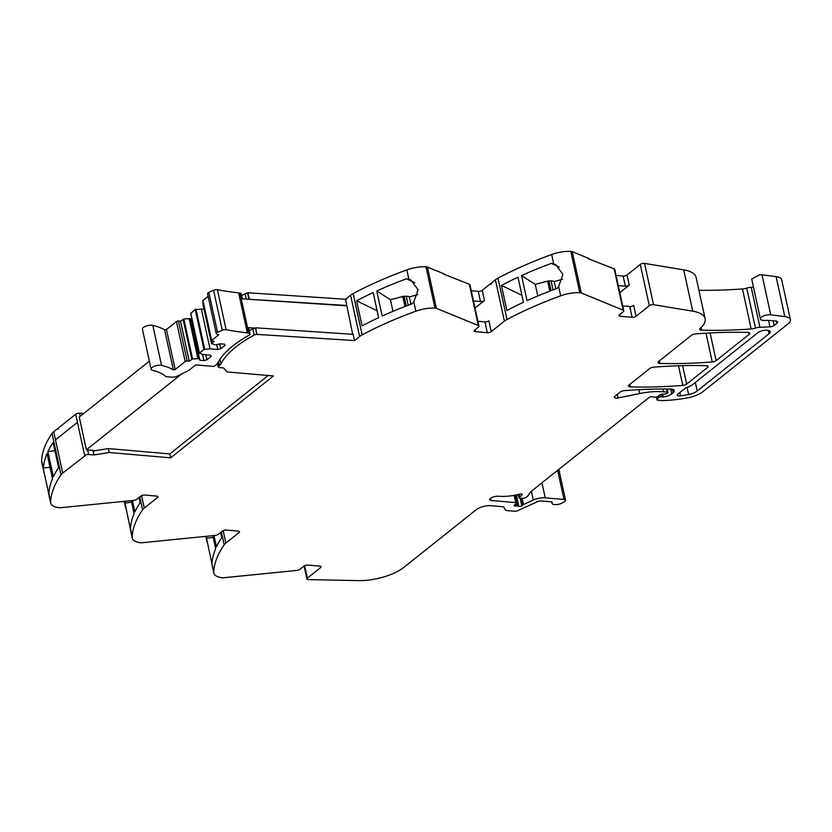 <?xml version="1.0" encoding="UTF-8"?>
<svg xmlns="http://www.w3.org/2000/svg" width="832" height="832" viewBox="0 0 832 832"><rect width="100%" height="100%" fill="white"/><g stroke="black" fill="none" stroke-linecap="round" stroke-linejoin="round"><path stroke-width="1.25" d="M108.42 448.583L109.283 452.514L93.985 454.938L93.122 450.996L108.42 448.583L169.79 453.908L170.643 457.839L273.437 375.96L226.959 371.925L223.642 367.952L219.523 367.578A2.912 1.144 167.7 0 1 218.265 366.943A2.912 1.144 167.7 0 1 218.733 366.111L219.43 365.55L218.566 361.556M268.206 375.502L169.79 453.908M83.658 413.525L79.633 413.182A2.912 1.144 167.7 0 0 75.67 414.242L58.386 428.012L58.531 428.667L57.938 429.135L57.793 428.48L53.716 431.725A14.581 5.71 167.7 0 0 52.031 433.462L61.038 474.76A14.581 5.71 167.7 0 1 62.722 473.034L85.27 455.593L62.722 473.034L55.484 439.847L62.722 473.034L85.27 455.593L84.677 455.541L77.438 422.354L55.484 439.847L77.438 422.354L84.677 455.541A2.912 1.144 167.7 0 1 88.629 454.49L93.985 454.938M157.154 496.174L157.456 497.557A2.912 1.144 167.7 0 0 157.924 496.725A2.912 1.144 167.7 0 0 156.655 496.09L144.747 495.061A2.922 1.144 -12.3 0 0 140.774 496.111L136.978 499.138A3.65 1.425 167.7 0 1 133.276 500.438L60.642 507.707A4.378 1.716 167.7 0 1 58.864 507.697A21.871 8.559 -12.3 0 1 50.679 503.058A21.871 8.559 -12.3 0 1 50.606 502.185A218.743 85.602 -12.3 0 1 50.606 502.154L48.89 493.116A218.743 85.602 -12.3 0 1 52.499 478.691L47.029 453.617A218.743 85.602 -12.3 0 0 43.42 468.031L41.6 460.886A218.743 85.602 -12.3 0 1 52.031 433.462M50.606 502.154A218.743 85.602 -12.3 0 1 50.648 501.384A218.743 85.602 -12.3 0 1 50.939 498.493A218.743 85.602 -12.3 0 1 61.038 474.76M52.967 475.082L47.871 451.734A218.743 85.602 -12.3 0 1 53.134 442.551L58.594 467.626A218.743 85.602 -12.3 0 0 53.342 476.809L52.967 475.082M48.578 492.866L41.673 461.75A21.871 8.559 -12.3 0 1 41.6 460.886M44.065 472.701L43.628 470.194M157.456 497.557L144.29 508.05A14.581 5.71 167.7 0 0 142.605 509.777A218.743 85.602 -12.3 0 0 132.506 533.499A218.743 85.602 -12.3 0 0 132.215 536.39A218.743 85.602 -12.3 0 0 132.174 537.202L130.458 528.122A218.743 85.602 -12.3 0 1 134.077 513.708L131.227 500.646M130.146 527.883L124.987 503.048A218.743 85.602 -12.3 0 1 125.154 501.249M139.048 497.494L140.171 502.642A218.743 85.602 -12.3 0 0 134.919 511.815L132.454 500.521M238.732 531.18L239.034 532.574A2.922 1.144 167.7 0 0 239.502 531.742A2.922 1.144 167.7 0 0 238.233 531.107L226.314 530.067A2.922 1.144 -12.3 0 0 222.352 531.128L218.546 534.154A3.65 1.425 167.7 0 1 214.854 535.454L142.21 542.724A4.378 1.716 167.7 0 1 140.431 542.714A21.871 8.559 -12.3 0 1 132.257 538.065A21.871 8.559 -12.3 0 1 132.174 537.202M239.034 532.574L225.867 543.057A14.581 5.71 167.7 0 0 224.182 544.794A218.743 85.602 -12.3 0 0 214.084 568.516A218.743 85.602 -12.3 0 0 213.793 571.407A218.743 85.602 -12.3 0 0 213.751 572.187A218.743 85.602 -12.3 0 1 213.751 572.187L211.983 564.075A218.743 85.602 -12.3 0 1 212.025 563.295A218.743 85.602 -12.3 0 1 215.644 548.714L212.794 535.662M211.973 564.065L206.554 538.221A218.743 85.602 -12.3 0 1 206.731 536.266M220.615 532.501L221.738 537.659A218.743 85.602 -12.3 0 0 216.486 546.832L214.022 535.538M304.658 565.698L307.372 578.126L320.611 567.58A2.922 1.144 167.7 0 0 321.069 566.758A2.922 1.144 167.7 0 0 319.8 566.114L307.892 565.084A2.922 1.144 -12.3 0 0 303.93 566.134L300.123 569.171A3.65 1.425 167.7 0 1 296.421 570.471L223.787 577.73A4.378 1.716 167.7 0 1 222.009 577.73A21.871 8.559 -12.3 0 1 213.824 573.082A21.871 8.559 -12.3 0 1 213.751 572.218M307.372 578.126A2.912 1.144 167.7 0 0 306.904 578.958A2.912 1.144 167.7 0 0 308.474 579.613L358.228 580.611A36.462 14.269 167.7 0 0 403.998 567.258L476.278 509.673A10.941 4.285 -12.3 0 1 491.15 505.721L502.466 506.698A3.65 1.425 -12.3 0 1 504.005 507.364L505.326 509.922A3.65 1.425 -12.3 0 0 506.854 510.578L514.186 511.212A3.65 1.425 -12.3 0 0 518.159 510.474L537.316 501.727A3.65 1.425 -12.3 0 1 541.289 500.989L551.564 501.883A1.456 0.572 -12.3 0 1 552.198 502.206A1.456 0.572 -12.3 0 1 552.157 502.403L552.084 502.039M521.955 494.114A2.028 0.79 -12.3 0 1 522.184 494.385A2.028 0.79 -12.3 0 1 522.09 494.728L521.955 494.114A2.007 0.78 -12.3 0 0 519.865 494.094A29.172 11.419 -12.3 0 1 498.68 496.246A6.126 2.402 -12.3 0 0 491.785 497.588A6.562 2.569 167.7 0 0 490.36 498.462A6.562 2.569 167.7 0 0 490.318 498.493L490.11 498.659A3.65 1.425 -12.3 0 0 489.538 499.678A3.65 1.425 -12.3 0 0 491.119 500.479L490.63 498.254M558.844 469.373L565.573 500.261A3.65 1.425 167.7 0 1 564.512 501.623L562.307 502.902A6.198 2.423 -12.3 0 1 555.942 504.629A6.198 2.423 -12.3 0 1 552.001 503.246A6.198 2.423 -12.3 0 1 552.157 502.403M565.573 500.261A3.65 1.425 167.7 0 0 563.992 499.47L545.241 497.838A10.941 4.285 167.7 0 0 533.322 500.042L523.474 504.546A1.82 0.718 167.7 0 0 522.985 504.837L521.82 505.762L520.146 498.108M516.381 494.915L518.866 506.324A1.82 0.718 167.7 0 0 521.82 505.762M518.866 506.324A3.65 1.425 167.7 0 0 517.93 506.126L516.672 506.012A3.65 1.425 167.7 0 0 515.476 506.022A1.82 0.718 167.7 0 1 514.082 505.638A1.82 0.718 167.7 0 1 514.332 505.149L516.266 503.506A1.82 0.718 167.7 0 0 516.516 503.017A1.82 0.718 167.7 0 0 515.726 502.611L491.119 500.479M514.145 495.352L515.736 502.611M522.09 494.728A11.721 4.586 -12.3 0 1 519.698 496.818L518.773 494.374M667.222 389.002L667.982 392.454A1.456 0.572 167.7 0 1 667.742 392.87L667.15 393.349A1.82 0.718 167.7 0 1 665.09 394.014L662.074 394.16A1.82 0.718 167.7 0 0 660.109 394.753L657.446 396.594A1.82 0.718 167.7 0 1 655.065 397.186L653.442 397.041A3.65 1.425 167.7 0 1 652.538 396.854A2.184 0.853 -12.3 0 0 649.012 397.53L531.471 491.171A7.311 2.86 -12.3 0 0 530.66 492.003L527.998 495.706A7.342 2.87 -12.3 0 1 525.949 497.338L524.961 497.879A1.82 0.718 -12.3 0 1 522.787 498.337L519.688 498.066A1.82 0.718 -12.3 0 1 518.898 497.671A1.82 0.718 -12.3 0 1 519.355 497.037M667.982 392.454A1.456 0.572 167.7 0 0 667.347 392.142L663.52 391.81L662.906 389.002M672.391 389.262L673.14 392.735A7.29 2.85 167.7 0 0 674.315 390.655A7.29 2.85 167.7 0 0 670.27 389.022A255.206 99.871 167.7 0 0 624.187 390.655A3.65 1.425 -12.3 0 0 620.318 391.966L614.9 396.292A3.65 1.425 167.7 0 0 614.318 397.322A3.65 1.425 167.7 0 0 618.072 397.966L639.673 393.536A40.102 15.694 -12.3 0 1 663.52 391.81M658.486 361.566L691.558 335.223A3.65 1.425 -12.3 0 1 695.427 333.902A255.206 99.871 167.7 0 1 747.874 332.436A3.65 1.425 167.7 0 1 749.798 333.247A3.65 1.425 167.7 0 1 749.216 334.287L716.123 360.641A3.65 1.425 167.7 0 1 712.254 361.962A255.206 99.871 167.7 0 1 659.828 363.418A3.65 1.425 -12.3 0 1 657.904 362.596A3.65 1.425 -12.3 0 1 658.486 361.566M628.992 385.06L649.813 368.472A3.65 1.425 -12.3 0 1 653.682 367.162A255.206 99.871 167.7 0 1 706.17 365.654A3.65 1.425 167.7 0 1 708.094 366.475A3.65 1.425 167.7 0 1 707.512 367.505L686.66 384.124A3.65 1.425 167.7 0 1 682.791 385.434A255.206 99.871 167.7 0 1 630.334 386.911A3.65 1.425 -12.3 0 1 628.41 386.1A3.65 1.425 -12.3 0 1 628.992 385.06M673.14 392.735L671.726 393.858A8.757 3.422 167.7 0 1 663.26 396.937A1.82 0.718 167.7 0 1 662.542 396.947L661.024 396.822A1.82 0.718 167.7 0 0 658.33 397.706L657.051 399.641A1.456 0.572 167.7 0 0 656.999 399.87A1.456 0.572 167.7 0 0 657.634 400.192L662.054 400.577A3.65 1.425 167.7 0 0 662.761 400.587A69.285 27.113 167.7 0 0 668.023 400.338A69.274 27.113 -12.3 0 0 688.282 397.706A18.231 7.134 -12.3 0 0 702.801 391.789L788.07 323.856A14.581 5.71 -12.3 0 0 790.4 319.717L781.685 279.729A14.581 5.71 -12.3 0 0 776.11 276.619L762.029 274.82L770.744 314.818L784.826 316.607A14.581 5.71 -12.3 0 1 790.4 319.717M773.094 320.819L774.114 325.499L776.953 323.242A4.378 1.716 -12.3 0 0 777.65 322.005A4.378 1.716 -12.3 0 0 775.746 321.048L768.612 320.424A10.941 4.285 -12.3 0 0 765.284 320.434A6.562 2.569 -12.3 0 1 760.427 319.01A6.562 2.569 -12.3 0 1 768.404 314.787A6.562 2.569 -12.3 0 1 770.744 314.818M760.427 319.01L751.712 279.022L759.678 274.789A6.562 2.569 -12.3 0 1 762.029 274.82M774.114 325.499A3.65 1.425 -12.3 0 1 769.995 326.83L768.602 320.424M751.234 287.31L759.949 327.298A7.29 2.85 -12.3 0 0 755.466 328.11L746.741 288.122A7.29 2.85 -12.3 0 1 751.234 287.31L753.49 287.196M759.949 327.298L769.995 326.83M755.466 328.11A7.654 2.995 -12.3 0 1 751.171 328.942L742.456 288.954A7.654 2.995 -12.3 0 0 742.643 288.933A7.654 2.995 -12.3 0 0 746.741 288.122M698.911 290.295A255.206 99.871 167.7 0 0 742.456 288.954M700.991 327.579L701.563 330.169A255.206 99.871 167.7 0 0 751.171 328.942M701.563 330.169A3.65 1.425 -12.3 0 1 699.639 329.347A3.65 1.425 -12.3 0 1 700.024 328.484A36.462 14.269 -12.3 0 1 700.638 327.912A36.462 14.269 -12.3 0 0 705.11 318.718L696.103 277.42A36.462 14.269 -12.3 0 0 683.727 269.87L644.55 263.401A2.912 1.144 167.7 0 0 640.307 264.42L627.068 274.955A2.922 1.144 -12.3 0 1 623.106 276.016L616.075 275.402M644.55 263.401L653.546 304.699L692.734 311.168A36.462 14.269 -12.3 0 1 705.11 318.718M653.546 304.699A2.912 1.144 167.7 0 0 649.314 305.718L636.074 316.264L633.714 305.448A2.922 1.144 167.7 0 1 629.751 306.498L632.112 317.314A2.922 1.144 167.7 0 0 636.074 316.264M618.29 285.563L625.321 286.177A2.922 1.144 -12.3 0 0 629.283 285.126L619.83 292.646M622.721 305.885L629.751 306.498M588.234 258.648L614.162 268.861A3.65 1.425 167.7 0 1 614.775 269.443L623.782 310.752A3.65 1.425 167.7 0 1 623.199 311.782L619.393 314.818A2.922 1.144 -12.3 0 0 618.925 315.64A2.922 1.144 -12.3 0 0 620.194 316.285L632.112 317.314M623.782 310.752A3.65 1.425 167.7 0 0 623.168 310.159L581.246 292.958A4.378 1.716 167.7 0 0 579.8 292.687A21.871 8.559 -12.3 0 0 560.685 295.828L558.646 286.51L562.91 274.373L555.734 264.607L551.658 263.286A218.743 85.602 -12.3 0 0 521.56 275.569L527.03 300.643A218.743 85.602 -12.3 0 1 557.118 288.371L558.646 286.51M588.744 258.43L588.89 259.085L588.276 258.835L588.141 258.18L572.239 251.659A4.378 1.716 167.7 0 0 570.794 251.389L579.8 292.687M560.685 295.828A218.743 85.602 -12.3 0 0 506.979 319.498L497.973 278.19A218.743 85.602 -12.3 0 1 551.678 254.519A21.871 8.559 -12.3 0 1 570.794 251.389M506.886 310.492L501.415 285.418A218.743 85.602 -12.3 0 1 517.972 277.212L523.442 302.297A218.743 85.602 -12.3 0 0 506.886 310.492M497.973 278.19A14.581 5.71 167.7 0 0 495.414 279.843L491.338 283.088L491.483 283.754L490.89 284.222L490.745 283.566L482.248 290.337A2.922 1.144 -12.3 0 1 478.275 291.387L471.255 290.784M506.979 319.498A14.581 5.71 167.7 0 0 504.421 321.152L491.254 331.635L488.894 320.819A2.922 1.144 167.7 0 1 484.931 321.88L487.282 332.696A2.922 1.144 167.7 0 0 491.254 331.635M473.47 300.945L480.49 301.548A2.922 1.144 -12.3 0 0 484.463 300.498L475.01 308.027M477.901 321.266L484.931 321.88M443.414 274.03L469.342 284.232A3.65 1.425 167.7 0 1 469.955 284.825L478.962 326.123A3.65 1.425 167.7 0 1 478.369 327.163L474.562 330.19A2.922 1.144 -12.3 0 0 474.105 331.022A2.922 1.144 -12.3 0 0 475.374 331.656L487.282 332.696M478.962 326.123A3.65 1.425 167.7 0 0 478.348 325.541L436.415 308.339A4.378 1.716 167.7 0 0 434.97 308.069A21.871 8.559 -12.3 0 0 415.854 311.199A218.743 85.602 167.7 0 0 415.792 311.22A218.743 85.602 167.7 0 0 414.066 311.854A218.743 85.602 167.7 0 0 407.753 314.226A218.743 85.602 167.7 0 0 362.159 334.87A14.581 5.71 167.7 0 0 359.59 336.523L354.526 340.558L353.174 334.329L255.601 327.818L256.578 334.37L354.526 340.558M443.924 273.811L444.059 274.466L443.31 273.562L427.409 267.03A4.378 1.716 167.7 0 0 425.963 266.76L434.97 308.069M415.854 311.199L413.826 301.891L418.101 289.754L410.914 279.989L408.886 279.209L406.848 269.901A21.871 8.559 -12.3 0 1 425.963 266.76M408.886 279.209L406.494 278.793A218.743 85.602 167.7 0 0 376.74 290.95L382.21 316.025A218.743 85.602 167.7 0 1 411.954 303.867L413.826 301.891M406.848 269.901A218.743 85.602 167.7 0 0 353.153 293.571A14.581 5.71 167.7 0 0 350.584 295.225L346.507 298.47L346.653 299.125L345.519 299.26L352.695 334.298M361.681 324.147L362.055 325.874A218.743 85.602 167.7 0 1 378.622 317.668L373.152 292.594A218.743 85.602 167.7 0 0 356.595 300.789L361.691 324.147M256.953 334.048L255.601 327.818M256.578 334.37A2.954 1.154 167.7 0 0 254.134 335.078A107.193 41.943 167.7 0 0 253.999 335.161A107.193 41.943 167.7 0 0 220.958 363.834A10.941 4.285 -12.3 0 1 219.43 365.55M346.882 305.49L241.259 298.782L247.541 327.621L255.226 328.141A2.954 1.154 167.7 0 0 252.782 328.848A107.193 41.943 167.7 0 0 249.309 330.782M109.283 452.514L170.643 457.839M677.924 394.077L685.152 388.315A3.65 1.425 -12.3 0 1 687.024 387.4A10.941 4.285 -12.3 0 0 692.619 384.644L757.744 332.758A6.926 2.714 -12.3 0 1 765.086 330.262A6.926 2.714 -12.3 0 1 770.172 331.77A6.926 2.714 -12.3 0 1 769.059 333.736L697.226 390.967A10.941 4.285 -12.3 0 1 688.605 394.493A61.391 24.024 -12.3 0 1 680.534 395.855A3.65 1.425 -12.3 0 1 677.342 395.117A3.65 1.425 -12.3 0 1 677.924 394.077M57.793 428.48L58.5 428.542M50.003 467.23L43.42 468.031M54.891 450.611L47.871 451.734M131.57 502.247L124.987 503.048M213.179 537.41L206.554 538.221M551.689 263.453L559.281 267.114M562.536 279.24L554.185 281.559A6.562 2.569 -12.3 0 0 551.054 280.914L548.922 280.914A2.184 0.853 -12.3 0 0 547.633 281.102L535.267 284.378L521.56 275.569M535.267 284.378L537.794 295.953M501.415 285.418L521.924 295.308M491.452 283.629L490.745 283.566M406.494 278.793L414.742 282.766M417.716 294.622L409.365 296.93A6.562 2.569 -12.3 0 0 406.234 296.286L404.102 296.296A2.184 0.853 -12.3 0 0 402.802 296.473L390.447 299.759L376.74 290.95M390.447 299.759L392.974 311.334M356.595 300.789L377.104 310.69M345.519 299.26L247.946 292.75L249.309 298.979M346.632 299L345.914 298.938M241.654 295.714A107.182 41.943 -12.3 0 1 245.128 293.779A2.912 1.144 167.7 0 1 247.572 293.062L248.934 299.291L346.486 305.802M554.185 281.559L555.786 288.86M409.365 296.93L410.956 304.242M190.778 313.414L195.218 309.504L203.944 349.492L210.028 348.858L217.766 349.534L220.74 348.743L225.087 345.28L224.494 344.178L220.47 343.824L215.062 344.843L211.494 343.595L214.157 341.359L212.066 341.182A1.456 0.572 -12.3 0 1 211.432 340.86A1.456 0.572 -12.3 0 1 211.671 340.444L218.733 334.818L217.214 334.443A3.453 1.352 -12.3 0 1 216.299 333.778A3.453 1.352 -12.3 0 1 217.547 332.353A28.974 11.336 -12.3 0 1 222.29 330.231A3.453 1.352 -12.3 0 1 226.117 329.722A277.264 108.503 -12.3 0 0 247.333 332.862A6.209 2.434 -12.3 0 1 248.612 333.143A6.209 2.434 -12.3 0 1 248.758 333.195A3.65 1.425 -12.3 0 1 249.995 333.954A3.65 1.425 -12.3 0 1 248.862 335.348A107.182 41.943 -12.3 0 0 245.918 337.043A107.182 41.943 -12.3 0 0 217.828 362.918A10.941 4.285 -12.3 0 1 216.31 364.634L214.022 366.465L195.853 364.884L188.698 370.448A3.453 1.352 -12.3 0 1 187.886 370.947L176.79 376.314A4.014 1.57 -12.3 0 1 172.276 377.187L167.014 376.73A4.014 1.57 -12.3 0 1 166.369 376.636A4.014 1.57 -12.3 0 1 165.506 376.23A57.97 22.682 -12.3 0 0 165.204 375.97L164.601 375.471A57.97 22.682 -12.3 0 0 164.05 375.055L163.384 374.598A57.97 22.682 -12.3 0 0 162.76 374.202L162.011 373.776A57.97 22.682 -12.3 0 0 161.335 373.402L160.514 372.996A57.97 22.682 -12.3 0 0 159.765 372.663L158.881 372.289A57.97 22.682 -12.3 0 0 158.07 371.977L157.113 371.634A57.97 22.682 -12.3 0 0 156.25 371.353L155.23 371.041A57.97 22.682 -12.3 0 0 154.315 370.791L153.223 370.51A57.97 22.682 -12.3 0 0 152.849 370.427A6.198 2.423 -12.3 0 1 151.133 369.221L142.418 329.222A6.198 2.423 -12.3 0 1 145.943 326.123A6.198 2.423 -12.3 0 1 152.818 325.385A70.366 27.539 -12.3 0 1 164.611 329.826L166.452 329.524L176.457 321.558A1.456 0.572 -12.3 0 1 178.443 321.027L180.523 321.214L189.249 361.202L192.577 358.914L183.851 318.926L180.523 321.214M192.15 320.299L191.194 320.216L190.341 318.656L183.851 318.926M195.218 309.504L203.975 309.098M202.925 303.722L203.206 303.139M211.432 340.86L202.717 300.872A1.456 0.572 -12.3 0 1 202.946 300.456L208.135 296.327M216.299 333.778L207.584 293.779A3.453 1.352 -12.3 0 1 208.832 292.365A28.974 11.336 -12.3 0 1 213.574 290.233A3.453 1.352 -12.3 0 1 217.402 289.734A277.264 108.503 -12.3 0 0 238.618 292.864A6.209 2.434 -12.3 0 1 239.886 293.145A6.209 2.434 -12.3 0 1 240.042 293.207A3.65 1.425 -12.3 0 1 241.28 293.966L242.341 298.854M203.944 349.492L199.462 353.07L190.736 313.071M202.592 354.422L203.934 360.558L206.908 359.767L211.255 356.304L210.652 355.202L202.904 354.526L199.462 353.07M203.934 360.558L199.909 360.204L199.056 358.644L192.577 358.914M151.133 369.221A6.198 2.423 -12.3 0 1 154.658 366.111A6.198 2.423 -12.3 0 1 161.533 365.373A70.366 27.539 -12.3 0 1 173.326 369.814L175.178 369.522L185.182 361.546A1.456 0.572 -12.3 0 1 187.158 361.015L189.249 361.202M189.145 318.552L197.87 358.54M190.341 318.656L199.056 358.644M191.194 320.216L199.909 360.204M205.816 354.786L206.908 359.767M201.302 308.87L210.028 348.858M216.746 344.822L217.766 349.534M219.71 344.032L220.74 348.743M248.758 333.195L247.541 327.621A3.65 1.425 -12.3 0 1 248.778 328.38L249.995 333.954M241.259 298.782L240.042 293.207M216.965 364.052L217.651 364.114M149.375 361.171L79.248 417.04L86.393 449.821L181.553 374.015M86.393 449.821L95.576 450.611M53.716 431.725L55.484 439.847M141.586 495.633L144.29 508.05M139.797 496.891L142.605 509.777M125.206 505.211L124.353 501.332M223.163 530.65L225.867 543.057M221.374 531.908L224.182 544.794M206.69 539.822L205.93 536.349M320.299 566.197L320.611 567.58M557.638 470.33L563.992 499.47M545.241 497.838L541.965 482.82M531.398 491.234L533.322 500.042M523.474 504.546L522.111 498.274M522.985 504.837L521.539 498.233M515.528 495.092L517.93 506.126M516.672 506.012L516.152 503.599M515.133 504.462L515.476 506.022M519.698 496.818L519.147 494.281M666.661 388.991L667.347 392.142M639.673 393.536L638.841 389.688M617.292 394.378L618.072 397.966M671.726 393.858L670.675 389.033M662.646 394.129L663.26 396.937M661.939 394.16L662.542 396.947M661.024 396.822L660.525 394.524M658.008 396.209L658.33 397.706M656.479 397.02L657.051 399.641M784.826 316.607L776.11 276.619M776.953 323.242L776.495 321.162M692.734 311.168L683.727 269.87M640.307 264.42L649.314 305.718M629.283 285.126L627.068 274.955M620.194 316.285L619.798 314.486M614.162 268.861L623.168 310.159M572.239 251.659L581.246 292.958M553.706 263.838L551.678 254.519M495.414 279.843L504.421 321.152M484.463 300.498L482.248 290.337M475.374 331.656L474.978 329.867M469.342 284.232L478.348 325.541M427.409 267.03L436.415 308.339M353.153 293.571L362.159 334.87M350.584 295.225L359.59 336.523M252.782 328.848L254.134 335.078M79.622 413.182L80.288 416.208M87.63 449.925L88.629 454.49M75.67 414.242L77.438 422.354M748.842 332.55L749.216 334.287M710.091 332.946L716.123 360.641M705.983 333.174L712.254 361.962M659.287 360.932L659.828 363.418M707.127 365.778L707.512 367.505M682.625 365.654L686.66 384.124M678.496 365.768L682.791 385.434M629.793 384.426L630.334 386.911M769.059 333.736L768.342 330.439M695.365 382.45L697.226 390.967M688.605 394.493L687.055 387.39M680.534 395.855L679.817 392.569M625.321 286.177L623.106 276.016M480.49 301.548L478.275 291.387M245.128 293.779L246.293 299.114M551.054 280.914L553.01 289.9M548.922 280.914L551.044 290.649M547.633 281.102L549.817 291.117M406.234 296.286L408.19 305.271M404.102 296.296L406.224 306.02M402.802 296.473L404.986 306.498M220.958 363.834L219.97 359.299M217.974 362.648L218.733 366.111M161.533 365.373L152.818 325.385M173.326 369.814L164.611 329.826M175.178 369.522L166.452 329.524M176.457 321.558L185.182 361.546M187.158 361.015L178.443 321.027M183.071 319.186L191.786 359.174M204.734 349.232L196.009 309.234M211.609 343.387L202.894 303.389M211.671 340.444L202.946 300.456M217.547 332.353L208.832 292.365M222.29 330.231L213.574 290.233M226.117 329.722L217.402 289.734M247.333 332.862L238.618 292.864M50.679 503.058L48.287 492.107M132.257 538.065L129.865 527.114M125.632 507.718L124.249 501.342M213.824 573.082L211.775 563.659M207.043 541.975L205.816 536.359M304.086 566.02L306.904 578.958M552.001 503.246L551.71 501.904M514.821 495.227L516.516 503.017M518.898 497.671L518.211 494.51M656.386 397.051L656.999 399.87M217.506 363.449L218.265 366.943M199.337 353.278L190.622 313.279M211.494 343.595L202.779 303.597"/></g></svg>
